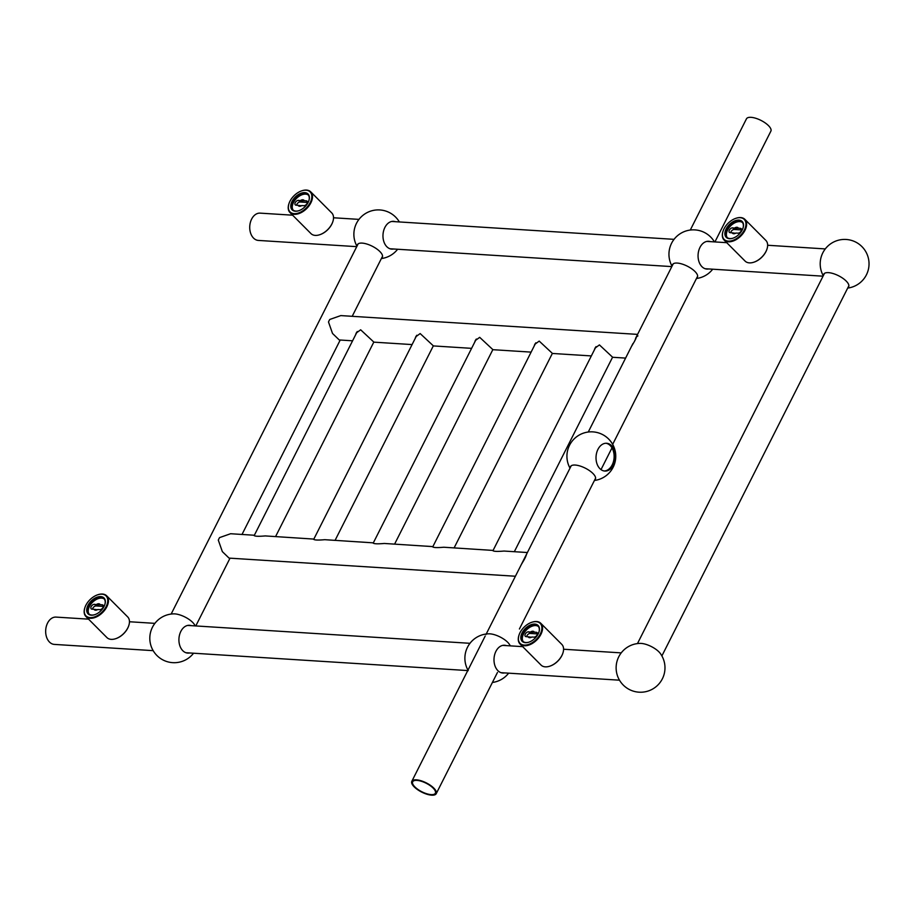 <?xml version="1.0" encoding="UTF-8"?>
<svg xmlns="http://www.w3.org/2000/svg" width="914" height="914" viewBox="0 0 914 914"><rect width="100%" height="100%" fill="white"/><g stroke="black" fill="none" stroke-linecap="round" stroke-linejoin="round"><path stroke-width="1.37" d="M153.175 650.654L54.337 644.404A13.676 9.517 -86.4 0 1 45.7 630.146A13.676 9.517 -86.4 0 1 56.062 617.099L88.555 619.155M356.734 246.654L258.399 240.428A13.676 9.517 -86.4 0 1 253.544 238.097A13.676 9.517 -86.4 0 1 250.356 222.49A13.676 9.517 -86.4 0 1 260.124 213.133L292.617 215.19M510.378 645.867A24.427 24.427 0 0 0 509.155 643.993A13.927 5.244 -153.2 0 0 507.681 642.268A13.927 5.244 -153.2 0 0 489.001 633.813A24.427 24.427 0 0 0 467.979 670.133M504.642 672.91A13.927 9.688 -86.4 0 1 502.814 673.035A13.927 9.688 -86.4 0 1 494.028 658.537A13.927 9.688 -86.4 0 1 504.574 645.25A13.927 9.688 -86.4 0 1 506.367 645.615M503.34 672.83A13.927 9.688 -86.4 0 1 502.174 672.967M503.922 645.238A13.927 9.688 -86.4 0 1 505.065 645.524M672.338 265.563A13.927 5.244 26.8 0 1 672.567 264.58A13.927 5.244 26.8 0 1 682.015 264.02A13.927 5.244 26.8 0 1 694.971 271.492A13.927 5.244 26.8 0 1 697.416 277.136A13.927 5.244 26.8 0 1 696.754 277.902M708.693 268.945A13.927 9.688 -86.4 0 1 706.876 269.07A13.927 9.688 -86.4 0 1 698.89 261.415A13.927 9.688 -86.4 0 1 699.987 247.374A13.927 9.688 -86.4 0 1 708.636 241.285A13.927 9.688 -86.4 0 1 710.429 241.639M707.984 241.273A13.927 9.688 -86.4 0 1 709.127 241.559M707.402 268.865A13.927 9.688 -86.4 0 1 706.225 269.002M195.288 625.919A24.427 24.427 0 0 0 194.076 624.045A13.927 5.244 -153.2 0 0 192.591 622.32A13.927 5.244 -153.2 0 0 173.923 613.865A24.427 24.427 0 0 0 149.816 637.664A24.427 24.427 0 0 0 193.562 653.213M189.552 652.962A13.927 9.688 -86.4 0 1 187.736 653.087A13.927 9.688 -86.4 0 1 178.95 638.589A13.927 9.688 -86.4 0 1 189.495 625.302A13.927 9.688 -86.4 0 1 191.277 625.656M188.25 652.882A13.927 9.688 -86.4 0 1 187.084 653.019M188.844 625.29A13.927 9.688 -86.4 0 1 189.986 625.576M357.26 245.615A13.927 5.244 26.8 0 1 357.477 244.632A13.927 5.244 26.8 0 1 366.937 244.061A13.927 5.244 26.8 0 1 379.881 251.544A13.927 5.244 26.8 0 1 382.338 257.188A13.927 5.244 26.8 0 1 381.675 257.954M393.614 248.996A13.927 9.688 -86.4 0 1 391.798 249.122A13.927 9.688 -86.4 0 1 383.8 241.467A13.927 9.688 -86.4 0 1 384.897 227.426A13.927 9.688 -86.4 0 1 393.557 221.337A13.927 9.688 -86.4 0 1 395.339 221.691M392.906 221.325A13.927 9.688 -86.4 0 1 394.037 221.611M392.312 248.905A13.927 9.688 -86.4 0 1 391.146 249.054M660.399 653.567A13.927 5.244 -153.2 0 0 640.246 643.387A24.427 24.427 0 0 0 616.333 670.967A24.427 24.427 0 0 0 646.518 691.498A24.427 24.427 0 0 0 660.399 653.567M823.583 275.148A13.927 5.244 26.8 0 1 823.8 274.166A13.927 5.244 26.8 0 1 838.595 275.765A13.927 5.244 26.8 0 1 848.66 286.71A13.927 5.244 26.8 0 1 847.998 287.476M515.416 576.243L229.06 558.111L222.342 551.61L218.309 540.151A12.213 8.5 93.6 0 1 219.6 537.592L230.602 533.73L254.355 535.25M526.795 553.701L525.573 556.969A12.213 8.5 93.6 0 0 524.282 559.528L521.277 564.612M527.389 552.524L504.025 551.051C496.828 551.668 493.092 551.462 492.817 550.411L443.816 547.235C436.606 547.863 432.87 547.646 432.608 546.595L384.303 543.464C377.094 544.093 373.358 543.876 373.083 542.836L324.778 539.694C317.581 540.323 313.845 540.117 313.571 539.066L265.266 535.924C258.068 536.552 254.332 536.347 254.058 535.296L254.229 535.227M524.282 559.528L525.573 556.969M637.915 335.895L636.498 336.798M356.323 333.393L356.643 332.33M475.349 340.933L475.668 339.859M534.861 344.692L535.181 343.63M415.836 337.163L416.156 336.089M595.083 348.508L595.402 347.446M352.576 340.808L339.254 339.962L332.525 333.461L328.503 322.002A12.213 8.5 93.6 0 1 329.794 319.454L340.796 315.593L637.584 334.387M636.989 335.552L635.767 338.82A12.213 8.5 93.6 0 0 634.476 341.379L631.471 346.475M355.603 334.81L356.209 333.062L360.653 329.794L373.917 342.156L412.088 344.578M474.64 342.339L475.246 340.602L479.69 337.335L492.943 349.696L531.114 352.118M534.153 346.109L534.759 344.372L539.203 341.093L552.467 353.467L591.335 355.923M415.116 338.568L415.721 336.832L420.166 333.564L433.43 345.926L471.601 348.348M594.363 349.925L594.968 348.177L599.424 344.909L612.677 357.283L625.599 358.094M635.767 338.82L634.476 341.379M742.945 228.306A10.751 6.569 -44.9 0 0 742.088 222.102A10.751 6.569 -44.9 0 0 738.969 220.8A10.751 6.569 -44.9 0 0 728.115 227.026A10.751 6.569 -44.9 0 0 726.87 237.263A10.751 6.569 -44.9 0 0 733.074 238.143M753.959 262.169A14.167 8.66 -44.9 0 0 754.119 262.124A14.167 8.66 -44.9 0 0 766.846 249.442A14.167 8.66 -44.9 0 0 766.903 249.271M723.054 231.173A14.658 8.969 -44.9 0 0 722.997 231.333A14.658 8.969 -44.9 0 0 724.094 240.028L745.104 261.107A14.658 8.969 -44.9 0 0 753.787 262.227A14.658 8.969 -44.9 0 0 766.96 249.111A14.658 8.969 -44.9 0 0 765.863 240.416L744.853 219.337A14.658 8.969 -44.9 0 0 740.603 217.566A14.658 8.969 -44.9 0 0 736.17 218.218A14.658 8.969 -44.9 0 0 735.999 218.275M738.9 220.114A11.231 6.866 -44.9 0 0 725.396 230.705A11.231 6.866 -44.9 0 0 732.902 238.2A11.231 6.866 -44.9 0 0 743.002 228.146A11.231 6.866 -44.9 0 0 738.9 220.114M740.123 217.692A14.167 8.66 -44.9 0 0 735.839 218.32A14.167 8.66 -44.9 0 0 723.111 231.002A14.167 8.66 -44.9 0 0 729.623 241.113A14.167 8.66 -44.9 0 0 744.716 229.3A14.167 8.66 -44.9 0 0 740.123 217.692M724.094 240.028A14.658 8.969 -44.9 0 0 740.808 236.029A14.658 8.969 -44.9 0 0 744.853 219.337M727.304 237.651A10.751 6.569 135.1 0 1 730.652 225.849A10.751 6.569 135.1 0 1 742.465 222.536M734.673 227.963A3.907 2.388 135.1 0 1 738.066 227.746A3.907 2.388 135.1 0 1 738.375 228.203L740.374 228.329A2.936 1.794 135.1 0 1 741.22 228.683A2.936 1.794 135.1 0 1 740.888 231.471A2.936 1.794 135.1 0 1 737.918 233.173L735.93 233.047A3.907 2.388 135.1 0 1 732.525 233.264A3.907 2.388 135.1 0 1 732.217 232.807L730.217 232.682A2.936 1.794 135.1 0 1 729.372 232.327A2.936 1.794 135.1 0 1 729.715 229.54A2.936 1.794 135.1 0 1 732.674 227.837L734.936 228.237A3.907 2.388 135.1 0 1 738.192 227.894M730.674 232.716A2.936 1.794 135.1 0 1 734.308 229.483L732.674 227.837M734.936 228.237L738.375 228.203M741.562 229.94L734.308 229.483M735.519 233.276L732.217 232.807M538.883 632.282A10.751 6.569 -44.9 0 0 538.026 626.067A10.751 6.569 -44.9 0 0 534.907 624.765A10.751 6.569 -44.9 0 0 524.053 631.003A10.751 6.569 -44.9 0 0 522.808 641.24A10.751 6.569 -44.9 0 0 529.012 642.119M549.897 666.146A14.167 8.66 -44.9 0 0 550.057 666.089A14.167 8.66 -44.9 0 0 562.784 653.407A14.167 8.66 -44.9 0 0 562.841 653.247M519.003 635.139A14.658 8.969 -44.9 0 0 518.946 635.299A14.658 8.969 -44.9 0 0 520.043 643.993L541.042 665.072A14.658 8.969 -44.9 0 0 549.725 666.203A14.658 8.969 -44.9 0 0 562.898 653.076A14.658 8.969 -44.9 0 0 561.802 644.381L540.802 623.302A14.658 8.969 -44.9 0 0 536.541 621.531A14.658 8.969 -44.9 0 0 532.108 622.183A14.658 8.969 -44.9 0 0 531.948 622.24M534.839 624.091A11.231 6.866 -44.9 0 0 521.334 634.67A11.231 6.866 -44.9 0 0 528.852 642.176A11.231 6.866 -44.9 0 0 538.94 632.111A11.231 6.866 -44.9 0 0 534.839 624.091M536.061 621.669A14.167 8.66 -44.9 0 0 531.777 622.285A14.167 8.66 -44.9 0 0 519.049 634.979A14.167 8.66 -44.9 0 0 525.573 645.078A14.167 8.66 -44.9 0 0 540.654 633.276A14.167 8.66 -44.9 0 0 536.061 621.669M520.043 643.993A14.658 8.969 -44.9 0 0 536.747 640.006A14.658 8.969 -44.9 0 0 540.802 623.302M523.242 641.617A10.751 6.569 135.1 0 1 526.601 629.815A10.751 6.569 135.1 0 1 538.415 626.501M530.611 631.928A3.907 2.388 135.1 0 1 534.005 631.711A3.907 2.388 135.1 0 1 534.313 632.168L536.312 632.294A2.936 1.794 135.1 0 1 537.169 632.648A2.936 1.794 135.1 0 1 536.826 635.436A2.936 1.794 135.1 0 1 533.867 637.138L531.868 637.012A3.907 2.388 135.1 0 1 528.463 637.229A3.907 2.388 135.1 0 1 528.155 636.784L526.167 636.658A2.936 1.794 135.1 0 1 525.31 636.304A2.936 1.794 135.1 0 1 525.653 633.505A2.936 1.794 135.1 0 1 528.612 631.803L530.885 632.202A3.907 2.388 135.1 0 1 534.13 631.86M526.613 636.681A2.936 1.794 135.1 0 1 530.246 633.448L528.612 631.803M530.885 632.202L534.313 632.168M537.501 633.905L530.246 633.448M531.457 637.241L528.155 636.784M308.829 200.817A10.751 6.569 -44.9 0 0 307.972 194.613A10.751 6.569 -44.9 0 0 304.853 193.311A10.751 6.569 -44.9 0 0 294 199.549A10.751 6.569 -44.9 0 0 292.754 209.786A10.751 6.569 -44.9 0 0 298.958 210.666M319.843 234.692A14.167 8.66 -44.9 0 0 320.003 234.635A14.167 8.66 -44.9 0 0 332.73 221.953A14.167 8.66 -44.9 0 0 332.787 221.794M288.938 203.685A14.658 8.969 -44.9 0 0 288.893 203.845A14.658 8.969 -44.9 0 0 289.978 212.539L310.988 233.618A14.658 8.969 -44.9 0 0 319.672 234.749A14.658 8.969 -44.9 0 0 332.845 221.622A14.658 8.969 -44.9 0 0 331.748 212.928L310.737 191.849A14.658 8.969 -44.9 0 0 306.487 190.078A14.658 8.969 -44.9 0 0 302.054 190.729A14.658 8.969 -44.9 0 0 301.883 190.786M304.785 192.637A11.231 6.866 -44.9 0 0 291.28 203.216A11.231 6.866 -44.9 0 0 298.787 210.711A11.231 6.866 -44.9 0 0 308.886 200.657A11.231 6.866 -44.9 0 0 304.785 192.637M306.007 190.203A14.167 8.66 -44.9 0 0 301.723 190.832A14.167 8.66 -44.9 0 0 288.995 203.525A14.167 8.66 -44.9 0 0 295.508 213.625A14.167 8.66 -44.9 0 0 310.6 201.823A14.167 8.66 -44.9 0 0 306.007 190.203M289.978 212.539A14.658 8.969 -44.9 0 0 306.693 208.541A14.658 8.969 -44.9 0 0 310.737 191.849M293.188 210.163A10.751 6.569 135.1 0 1 296.536 198.361A10.751 6.569 135.1 0 1 308.349 195.048M300.557 200.474A3.907 2.388 135.1 0 1 303.951 200.257A3.907 2.388 135.1 0 1 304.259 200.714L306.259 200.84A2.936 1.794 135.1 0 1 307.104 201.194A2.936 1.794 135.1 0 1 306.773 203.982A2.936 1.794 135.1 0 1 303.802 205.684L301.814 205.559A3.907 2.388 135.1 0 1 298.41 205.776A3.907 2.388 135.1 0 1 298.101 205.33L296.102 205.193A2.936 1.794 135.1 0 1 295.256 204.839A2.936 1.794 135.1 0 1 295.599 202.051A2.936 1.794 135.1 0 1 298.558 200.349L300.82 200.749A3.907 2.388 135.1 0 1 304.076 200.406M296.559 205.227A2.936 1.794 135.1 0 1 300.192 201.994L298.558 200.349M300.82 200.749L304.259 200.714M307.447 202.451L300.192 201.994M301.403 205.787L298.101 205.33M104.767 604.794A10.751 6.569 -44.9 0 0 103.91 598.579A10.751 6.569 -44.9 0 0 100.791 597.276A10.751 6.569 -44.9 0 0 89.938 603.514A10.751 6.569 -44.9 0 0 88.692 613.751A10.751 6.569 -44.9 0 0 94.896 614.631M115.781 638.658A14.167 8.66 -44.9 0 0 115.941 638.6A14.167 8.66 -44.9 0 0 128.668 625.919A14.167 8.66 -44.9 0 0 128.725 625.759M84.888 607.65A14.658 8.969 -44.9 0 0 84.831 607.821A14.658 8.969 -44.9 0 0 85.927 616.516L106.927 637.584A14.658 8.969 -44.9 0 0 115.61 638.715A14.658 8.969 -44.9 0 0 128.783 625.587A14.658 8.969 -44.9 0 0 127.686 616.904L106.687 595.825A14.658 8.969 -44.9 0 0 102.425 594.043A14.658 8.969 -44.9 0 0 97.992 594.694A14.658 8.969 -44.9 0 0 97.832 594.751M100.723 596.602A11.231 6.866 -44.9 0 0 87.218 607.182A11.231 6.866 -44.9 0 0 94.736 614.688A11.231 6.866 -44.9 0 0 104.824 604.622A11.231 6.866 -44.9 0 0 100.723 596.602M101.945 594.18A14.167 8.66 -44.9 0 0 97.661 594.808A14.167 8.66 -44.9 0 0 84.933 607.49A14.167 8.66 -44.9 0 0 91.457 617.59A14.167 8.66 -44.9 0 0 106.538 605.788A14.167 8.66 -44.9 0 0 101.945 594.18M85.927 616.516A14.658 8.969 -44.9 0 0 102.631 612.517A14.658 8.969 -44.9 0 0 106.687 595.825M89.126 614.128A10.751 6.569 135.1 0 1 92.485 602.326A10.751 6.569 135.1 0 1 104.299 599.024M96.496 604.451A3.907 2.388 135.1 0 1 99.889 604.234A3.907 2.388 135.1 0 1 100.197 604.68L102.197 604.805A2.936 1.794 135.1 0 1 103.054 605.159A2.936 1.794 135.1 0 1 102.711 607.959A2.936 1.794 135.1 0 1 99.752 609.649L97.752 609.524A3.907 2.388 135.1 0 1 94.348 609.741A3.907 2.388 135.1 0 1 94.039 609.295L92.051 609.17A2.936 1.794 135.1 0 1 91.194 608.815A2.936 1.794 135.1 0 1 91.537 606.016A2.936 1.794 135.1 0 1 94.496 604.314L96.77 604.725A3.907 2.388 135.1 0 1 100.014 604.371M92.497 609.192A2.936 1.794 135.1 0 1 96.13 605.959L94.496 604.314M96.77 604.725L100.197 604.68M103.385 606.416L96.13 605.959M97.341 609.764L94.039 609.295M431.111 794.62A12.705 4.776 26.8 0 1 417.995 789.479A12.705 4.776 26.8 0 1 412.682 781.778A12.705 4.776 26.8 0 1 426.175 783.241A12.705 4.776 26.8 0 1 435.35 793.238A12.705 4.776 26.8 0 1 431.111 794.62A12.705 4.776 26.8 0 1 417.995 789.479A12.705 4.776 26.8 0 1 412.682 781.778A12.705 4.776 26.8 0 1 426.175 783.241A12.705 4.776 26.8 0 1 435.35 793.238A12.705 4.776 26.8 0 1 431.111 794.62M519.403 629.003L595.608 478.136L519.403 629.003M746.464 118.831A13.676 5.141 26.8 0 1 760.996 120.408A13.676 5.141 26.8 0 1 770.879 131.159L714.931 241.924L770.879 131.159A13.676 5.141 26.8 0 0 760.996 120.408A13.676 5.141 26.8 0 0 746.464 118.831L690.287 230.042L746.464 118.831M431.659 795.169A13.676 5.141 26.8 0 1 417.538 789.627A13.676 5.141 26.8 0 1 411.803 781.344A13.676 5.141 26.8 0 1 426.335 782.91A13.676 5.141 26.8 0 1 436.229 793.672A13.676 5.141 26.8 0 1 431.659 795.169A13.676 5.141 26.8 0 1 417.538 789.627A13.676 5.141 26.8 0 1 411.803 781.344A13.676 5.141 26.8 0 1 426.335 782.91A13.676 5.141 26.8 0 1 436.229 793.672A13.676 5.141 26.8 0 1 431.659 795.169M592.935 473.475A13.927 5.244 26.8 0 1 595.391 479.119A13.927 5.244 26.8 0 1 594.728 479.884A13.927 5.244 26.8 0 0 595.391 479.119A13.927 5.244 26.8 0 1 594.728 479.884A13.927 5.244 26.8 0 0 595.391 479.119A13.927 5.244 26.8 0 1 594.728 479.884A13.927 5.244 26.8 0 0 595.391 479.119A13.927 5.244 26.8 0 0 592.935 473.475A13.927 5.244 26.8 0 1 595.391 479.119A13.927 5.244 26.8 0 0 592.935 473.475A13.927 5.244 26.8 0 1 595.391 479.119A13.927 5.244 26.8 0 0 592.935 473.475A13.927 5.244 26.8 0 0 579.99 466.003A13.927 5.244 26.8 0 0 570.53 466.574A13.927 5.244 26.8 0 1 579.99 466.003A13.927 5.244 26.8 0 1 592.935 473.475A13.927 5.244 26.8 0 0 579.99 466.003A13.927 5.244 26.8 0 0 570.53 466.574A13.927 5.244 26.8 0 1 579.99 466.003A13.927 5.244 26.8 0 1 592.935 473.475A13.927 5.244 26.8 0 0 579.99 466.003A13.927 5.244 26.8 0 0 570.53 466.574A13.927 5.244 26.8 0 1 579.99 466.003A13.927 5.244 26.8 0 1 592.935 473.475M570.313 467.557A13.927 5.244 26.8 0 1 570.53 466.574A13.927 5.244 26.8 0 0 570.313 467.557A13.927 5.244 26.8 0 1 570.53 466.574A13.927 5.244 26.8 0 0 570.313 467.557A13.927 5.244 26.8 0 1 570.53 466.574A13.927 5.244 26.8 0 0 570.313 467.557M597.95 449.357A13.927 9.688 -86.4 0 1 606.61 443.267A13.927 9.688 -86.4 0 1 615.396 457.777A13.927 9.688 -86.4 0 1 604.851 471.053A13.927 9.688 -86.4 0 1 596.853 463.409A13.927 9.688 -86.4 0 1 597.95 449.357A13.927 9.688 -86.4 0 1 606.61 443.267A13.927 9.688 -86.4 0 1 615.396 457.777A13.927 9.688 -86.4 0 1 604.851 471.053A13.927 9.688 -86.4 0 1 596.853 463.409A13.927 9.688 -86.4 0 1 597.95 449.357A13.927 9.688 -86.4 0 1 606.61 443.267A13.927 9.688 -86.4 0 1 615.396 457.777A13.927 9.688 -86.4 0 1 604.851 471.053A13.927 9.688 -86.4 0 1 596.853 463.409A13.927 9.688 -86.4 0 1 597.95 449.357A13.927 9.688 -86.4 0 1 606.61 443.267A13.927 9.688 -86.4 0 1 615.396 457.777A13.927 9.688 -86.4 0 1 604.851 471.053A13.927 9.688 -86.4 0 1 596.853 463.409A13.927 9.688 -86.4 0 1 597.95 449.357A13.927 9.688 -86.4 0 1 606.61 443.267A13.927 9.688 -86.4 0 1 615.396 457.777A13.927 9.688 -86.4 0 1 604.851 471.053A13.927 9.688 -86.4 0 1 596.853 463.409A13.927 9.688 -86.4 0 1 597.95 449.357A13.927 9.688 -86.4 0 1 606.61 443.267A13.927 9.688 -86.4 0 1 615.396 457.777A13.927 9.688 -86.4 0 1 604.851 471.053A13.927 9.688 -86.4 0 1 596.853 463.409A13.927 9.688 -86.4 0 1 597.95 449.357M605.959 443.256A13.927 9.688 -86.4 0 1 614.094 457.697A13.927 9.688 -86.4 0 1 604.2 470.984A13.927 9.688 -86.4 0 0 614.094 457.697A13.927 9.688 -86.4 0 0 605.959 443.256A13.927 9.688 -86.4 0 1 614.094 457.697A13.927 9.688 -86.4 0 1 604.2 470.984A13.927 9.688 -86.4 0 0 614.094 457.697A13.927 9.688 -86.4 0 0 605.959 443.256A13.927 9.688 -86.4 0 1 614.094 457.697A13.927 9.688 -86.4 0 1 604.2 470.984A13.927 9.688 -86.4 0 0 614.094 457.697A13.927 9.688 -86.4 0 0 605.959 443.256M741.574 229.528L740.374 228.329M537.512 633.505L536.312 632.294M307.458 202.051L306.259 200.84M103.396 606.016L102.197 604.805M673.218 263.826L635.55 338.409L673.218 263.826M632.934 343.573L588.262 432.025L632.934 343.573M571.193 465.809L485.928 634.602L571.193 465.809M697.645 276.154L612.677 444.353L697.645 276.154M358.139 243.878L171.147 614.059M382.555 256.206L352.198 316.313M340.214 340.031L242.004 534.462M230.02 558.168L195.79 625.941M185.942 652.733L468.254 670.602M501.032 672.681L619.498 680.187M129.468 621.749L154.9 623.359M187.678 625.427L469.979 643.307M502.757 645.387L522.671 646.644M563.584 649.237L621.223 652.882M390.004 248.768L671.813 266.602M705.094 268.716L823.057 276.188M333.519 217.772L358.962 219.383M391.729 221.462L674.041 239.342M706.819 241.41L726.733 242.678M767.634 245.26L825.285 248.916M492.395 682.461A24.427 24.427 0 0 0 508.641 673.161M696.457 278.496A24.427 24.427 0 0 0 712.703 269.196M714.428 241.89A24.427 24.427 0 0 0 672.715 241.239A24.427 24.427 0 0 0 672.041 266.157M381.378 258.548A24.427 24.427 0 0 0 397.624 249.248M399.349 221.942A24.427 24.427 0 0 0 357.637 221.291A24.427 24.427 0 0 0 356.963 246.209M847.701 288.07A24.427 24.427 0 0 0 855.87 242.164A24.427 24.427 0 0 0 823.286 275.742M824.462 273.4L637.469 643.582M848.878 285.728L661.885 655.921M596.042 346.612L492.932 550.731M612.551 357.26L514.331 551.702M535.821 342.796L432.722 546.915M552.342 353.444L454.121 547.886M476.308 339.025L373.198 543.144M492.817 349.674L394.597 544.116M416.795 335.255L313.685 539.386M433.305 345.903L335.084 540.345M357.283 331.496L254.172 535.615M373.792 342.133L275.571 536.587M611.992 447.871L601.012 469.625L611.992 447.871M485.174 636.098L411.803 781.344L485.174 636.098M497.456 672.453L436.229 793.672L497.456 672.453M594.431 480.478A24.427 24.427 0 0 0 592.889 431.876A24.427 24.427 0 0 0 570.016 468.151A24.427 24.427 0 0 1 592.889 431.876A24.427 24.427 0 0 0 570.016 468.151A24.427 24.427 0 0 1 592.889 431.876A24.427 24.427 0 0 1 594.431 480.478A24.427 24.427 0 0 0 592.889 431.876A24.427 24.427 0 0 1 594.431 480.478A24.427 24.427 0 0 0 615.339 451.722A24.427 24.427 0 0 0 585.383 432.562A24.427 24.427 0 0 0 570.016 468.151A24.427 24.427 0 0 1 585.383 432.562A24.427 24.427 0 0 1 615.339 451.722A24.427 24.427 0 0 1 594.431 480.478"/></g></svg>
